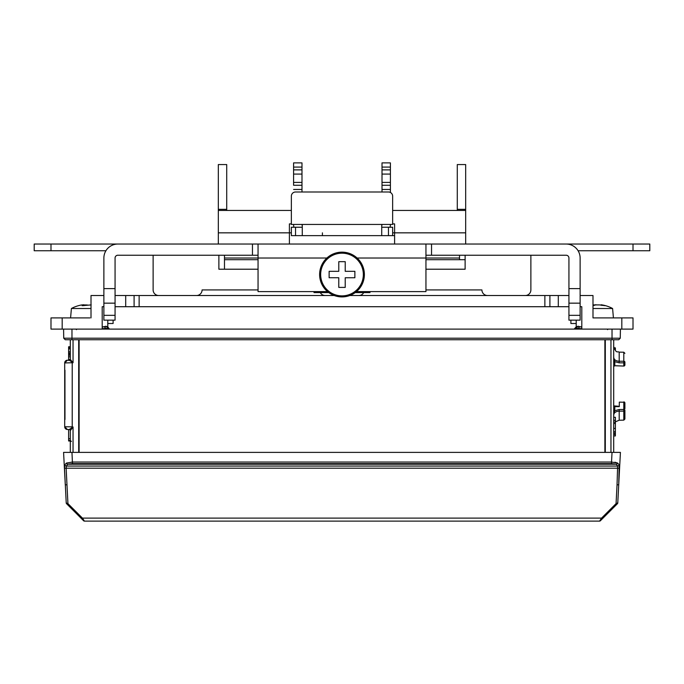 <?xml version="1.0" encoding="UTF-8"?>
<svg xmlns="http://www.w3.org/2000/svg" width="684" height="684" viewBox="0 0 684 684"><rect width="100%" height="100%" fill="white"/><g stroke="black" fill="none" stroke-linecap="round" stroke-linejoin="round"><path stroke-width="1.03" d="M615.386 427.774L615.386 431.732L613.702 431.766L615.386 431.732L615.386 435.947L613.702 435.973M619.2 409.511L619.2 420.224L623.799 420.138L623.799 411.127A1.12 0.821 180 0 0 624.894 410.306L624.894 419.027L624.894 410.306A1.12 0.795 180 0 0 623.799 409.511L623.799 411.127L619.2 411.127C615.856 411.332 614.027 412.623 613.702 414.974L614.805 410.691L619.2 409.511L623.799 409.511L623.799 402.235L619.311 402.124L619.302 406.638L614.805 406.638L613.702 405.877L614.805 406.638L614.805 410.691A1.12 0.795 180 0 1 613.702 409.904M624.894 362.058L624.894 362.058A1.12 0.821 180 0 0 623.799 361.238L623.799 352.217L619.2 352.14L619.2 361.238L623.799 361.238L623.799 362.853A1.12 0.795 -0 0 0 624.894 362.058L624.894 364.94A1.12 0.795 0 0 1 623.799 365.726L623.799 362.853L619.2 362.845L614.805 361.665L614.805 365.726L623.774 366.051A1.12 1.12 0 0 0 624.894 364.94M613.702 366.487L614.762 365.752L623.774 366.051L614.805 365.726L613.873 366.291M613.702 339.734L613.702 452.389L615.361 452.389L68.639 452.389L70.298 452.389L70.298 430.304A1.12 1.069 0 0 0 69.554 429.287L73.043 426.978L70.298 430.655A1.12 1.12 180 0 0 69.195 429.535L67.425 429.501M623.799 402.192L623.808 401.901A1.12 1.12 0 0 1 624.894 403.021L624.894 408.741L624.894 403.021A1.12 0.795 180 0 0 623.799 402.235L619.311 402.124M605.306 452.389L605.306 339.734M613.702 362.46A1.12 0.795 180 0 1 614.805 361.665L613.702 357.39C614.027 359.741 615.856 361.024 619.2 361.238L619.2 362.845M615.386 425.217L615.386 422.122L613.702 422.148M615.386 422.122L615.386 417.3L613.702 417.274M615.386 420.318L613.702 420.284M613.702 423.49L615.386 423.507L615.386 428.406L613.702 428.406M615.386 434.708L614.925 434.716M613.95 348.182L615.386 347.874L613.856 347.848M615.386 433.092L613.702 433.143M615.386 348.207L615.386 350.388M64.698 364.367L64.698 425.363M64.698 364.264L64.698 362.947A2.745 2.745 0 0 1 67.391 360.212L69.135 360.177M70.298 447.062L70.298 441.009L68.614 440.983L68.614 440.445L70.298 440.47M68.614 440.445L68.614 429.526M70.298 431.407L70.298 430.304M70.298 346.677L68.614 346.779L70.298 346.677L70.298 339.734L70.298 359.408L73.043 362.734L64.698 362.947L67.425 360.212M78.694 452.389L78.694 339.734M67.391 429.501A2.745 2.745 0 0 1 64.698 426.756A2.745 2.745 0 0 0 67.391 429.501L64.698 426.756L72.213 426.85L72.213 362.862M72.213 426.85L72.82 427.09M64.698 426.756L64.698 425.448M68.614 352.038L68.614 356.826L70.298 356.834L70.298 359.057A1.12 1.12 0 0 1 69.195 360.177L72.82 362.623M68.614 346.779L68.614 351.944M70.298 353.337L68.614 353.004M68.614 350.336L68.614 353.448M68.614 351.79L70.298 351.815L68.614 351.824M68.614 347.874L70.298 347.848L68.614 347.874M68.614 356.826L68.614 360.494M68.614 351.499L68.614 353.312M68.614 438.683L70.298 438.726M64.954 370.189L64.971 419.523L64.954 370.189M70.298 359.408A1.12 1.069 -0 0 1 69.554 360.417M66.177 501.851L66.228 502.971A1.12 1.12 0 0 0 66.562 503.698L66.228 502.971L67.938 503.612L67.143 504.288L66.228 502.971L64.484 468.207L64.826 464.889L66.382 463.068L72.47 462.042L611.53 462.042L612.035 452.389L620.422 452.389L617.772 502.971A1.12 1.12 0 0 1 617.438 503.698L600.355 520.789L602.356 518.788L601.561 518.113L599.569 521.114L84.431 521.114L82.439 518.113L81.644 518.788L66.562 503.698L83.645 520.789A1.12 1.12 0 0 0 84.431 521.114A1.12 1.12 0 0 1 83.645 520.789L83.508 520.652M600.355 520.789A1.12 1.12 0 0 1 599.569 521.114A1.12 1.12 0 0 0 600.355 520.789A1.12 1.12 0 0 1 599.569 521.114L601.561 518.113L616.062 503.612L617.772 502.971L617.438 503.698L600.355 520.789L617.438 503.698L617.823 501.851L617.772 502.971M614.933 462.196L617.618 463.068A1.676 1.077 134.8 0 1 616.395 464.231L611.53 463.615L611.53 462.042L617.618 463.068L619.174 464.889L618.721 484.768L617.045 484.853L616.062 503.612L616.857 504.288M66.955 484.853L65.279 484.768L63.578 452.389L71.965 452.389L72.47 463.615L67.605 464.231L66.382 466.06L66.143 468.284L67.938 503.612L82.439 518.113L601.561 518.113M617.045 484.853L617.618 466.06L66.382 466.06A1.676 1.248 21.8 0 1 64.826 464.889M619.516 468.207L64.484 468.207M66.382 463.068A1.676 1.077 45.2 0 0 67.605 464.231L616.395 464.231L617.618 466.06A1.676 1.248 158.2 0 0 619.174 464.889M102.198 328.671L108.192 328.294A2.796 2.71 -90 0 0 105.755 326.302L102.198 327.149M78.788 342.53L78.771 341.41M580.126 306.714L581.802 306.714L581.802 329.098L102.198 329.098L102.198 306.714L103.874 306.714M620.26 338.212L618.738 339.734L65.262 339.734L63.74 338.212L63.578 329.098L63.74 338.212L620.26 338.212L620.422 329.098M605.263 339.734L604.887 342.53M605.246 340.692L605.212 342.53M581.802 328.671L575.808 328.294A2.796 2.71 -90 0 1 578.245 326.302L581.802 327.149M577.399 329.098A1.12 0.906 -90 0 0 578.236 328.414A2.796 2.351 -69.7 0 1 580.554 326.755A1.676 1.377 -70.7 0 1 580.972 326.824L580.972 326.824A1.676 1.377 -70.7 0 1 581.28 326.986M106.601 329.098A1.12 0.906 -90 0 1 105.763 328.414A2.796 2.351 -110.3 0 0 103.446 326.755A1.676 1.377 -109.3 0 0 103.028 326.824L103.028 326.824A1.676 1.377 -109.3 0 0 102.72 326.986M79.113 339.734L79.113 452.389M604.887 452.389L604.887 339.734M570.892 323.498L576.21 323.498L570.892 323.498L570.892 320.146M633.008 244.034L649.8 244.034L649.8 250.746L633.008 250.746L633.008 244.034L425.944 244.034L425.944 258.022L459.52 258.022L459.52 255.226M50.992 250.746L34.2 250.746L34.2 244.034L50.992 244.034L50.992 250.746L105.917 250.746M103.874 315.333L115.066 315.333L115.066 320.146L103.874 320.146L103.874 288.614L115.066 288.614L115.066 258.022A2.796 2.796 0 0 1 117.862 255.226L252.456 255.226L252.456 244.034L50.992 244.034M578.083 250.746L633.008 250.746M113.108 320.146L113.108 323.498L107.79 323.498L113.108 323.498M153.122 255.226L153.122 289.922A5.6 5.6 0 0 0 158.722 295.522M525.278 295.522A5.6 5.6 0 0 0 530.878 289.922L530.878 255.226M218.88 255.226L218.88 269.214L224.48 269.214L224.48 259.706L258.056 259.706M196.496 295.522A5.6 5.6 0 0 0 202.088 289.922L258.056 289.922M320.292 292.598A5.6 5.6 0 0 0 325.208 295.522M358.792 295.522A5.6 5.6 0 0 0 363.708 292.598M487.504 295.522A5.6 5.6 0 0 1 481.912 289.922L425.944 289.922M425.944 269.214L465.12 269.214L465.12 255.226M465.12 259.706L425.944 259.706M425.944 255.226L566.138 255.226A2.796 2.796 0 0 1 568.934 258.022L568.934 288.614L580.126 288.614L580.126 258.022A13.988 13.988 0 0 0 566.138 244.034M252.456 255.226L258.056 255.226M252.456 244.034L425.944 244.034M431.544 255.226L431.544 244.034M224.48 255.226L224.48 258.022L258.056 258.022L258.056 244.034M326.884 258.022L258.056 258.022L258.056 291.606L327.516 291.606M356.484 291.606L425.944 291.606L425.944 258.022L357.116 258.022M369.984 291.606L369.984 292.598L355.227 292.598M328.773 292.598L314.016 292.598L314.016 291.606M224.48 259.706L224.48 258.022M117.862 244.034A13.988 13.988 0 0 0 103.874 258.022L103.874 288.614M115.066 315.333L115.066 288.614M459.52 259.706L459.52 258.022M580.126 315.333L568.934 315.333L568.934 320.146L580.126 320.146L580.126 288.614M568.934 315.333L568.934 288.614M342 253.191A21.341 21.341 0 0 1 363.341 274.541A21.341 21.341 0 0 1 342 295.873A21.341 21.341 0 0 1 320.659 274.532A21.341 21.341 0 0 1 342 253.191M342 296.916A22.384 22.384 0 0 0 364.384 274.541A22.384 22.384 0 0 0 342 252.148A22.384 22.384 0 0 0 319.616 274.532A22.384 22.384 0 0 0 342 296.916M345.223 261.664L345.215 271.317L354.876 271.317L354.868 277.755L345.215 277.755L345.215 287.408L338.777 287.408L338.785 277.747L329.124 277.747L329.132 271.317L338.785 271.317L338.785 261.664L345.223 261.664M345.215 277.755L346.138 277.755M89.886 317.906L62.184 317.906L62.184 329.098L102.198 329.098M115.066 306.714L125.702 306.714L125.702 295.522L115.066 295.522M103.874 295.522L91.006 295.522L91.006 317.906M125.702 295.522L139.134 295.522L139.134 306.714L125.702 306.714M544.866 295.522L558.298 295.522L558.298 306.714L544.866 306.714L544.866 295.522L349.789 295.522M334.211 295.522L139.134 295.522M621.816 317.906L633.008 317.906L633.008 329.098L621.816 329.098L621.816 317.906L592.994 317.906L592.994 295.522L580.126 295.522M568.934 295.522L558.298 295.522M558.298 306.714L568.652 306.714M544.866 306.714L139.134 306.714M62.184 329.098L50.992 329.098L50.992 317.906L62.184 317.906M581.802 329.098L621.816 329.098M549.902 295.522L549.902 306.714M134.098 306.714L134.098 295.522M107.79 320.146L107.79 326.858L108.79 328.294L105.755 326.302A1.676 1.624 -90 0 0 105.661 326.302L105.661 326.302A1.676 1.624 -90 0 0 105.421 326.319M576.21 320.146L576.21 326.858L574.132 329.098M226.712 210.458L226.712 164.562L218.324 164.562L218.324 244.034L218.324 210.458L291.35 210.458M465.676 168.76L465.676 209.338L457.288 209.338L457.288 210.458M465.676 186.954L465.676 164.562L457.288 164.562L457.288 209.338L465.676 209.338L465.676 185.27M465.676 235.638L465.676 232.842A11.192 11.192 0 0 1 465.676 232.851L465.676 209.338M392.65 210.458L465.676 210.458L465.676 232.842L394.608 232.842L394.608 244.034M465.676 244.034L465.676 232.842M392.65 232.842L394.608 232.842L394.608 223.89L392.65 223.89M394.608 235.638L381.732 235.638L381.732 224.446L302.268 224.446L302.268 235.638L381.732 235.638M289.392 244.034L289.392 232.842L218.324 232.842L218.324 210.458M291.35 223.89L289.392 223.89L289.392 232.842L291.35 232.842M226.712 209.338L218.324 209.338L226.712 209.338M322.412 232.842L322.412 235.638M465.676 175.754L465.676 171.564M293.59 185.27L293.59 162.886L293.59 185.27L301.986 185.27L301.986 182.406L293.59 182.406M390.41 192.469L390.41 185.27L382.014 185.27L382.014 182.406L390.41 182.406L390.41 185.27L382.014 185.27L382.014 191.99L382.014 162.886L390.41 162.886L390.41 169.88L382.014 169.88L382.014 174.078L390.41 174.078L390.41 169.88M295.548 235.638L302.268 235.638L302.268 227.242L291.35 227.242L291.35 235.638L295.548 235.638L295.548 227.242M381.732 224.446L392.65 224.446L392.65 196.188A4.198 4.198 -90 0 0 388.452 191.99L295.548 191.99A4.198 4.198 -90 0 0 291.35 196.188L291.35 224.446L302.268 224.446L302.268 227.242M291.35 227.242L291.35 235.638L291.35 227.242M301.986 224.446A2.796 2.796 90 0 0 302.268 225.669M293.59 189.468L301.986 189.468L301.986 191.99M293.949 227.242A11.192 11.192 -90 0 1 293.59 224.446M390.41 224.446A11.192 11.192 -90 0 1 390.051 227.242M382.014 224.446A2.796 2.796 -90 0 1 381.732 225.669M392.65 227.242L392.65 235.638L392.65 227.242L381.732 227.242M390.41 182.406L390.41 174.078M301.986 183.594L301.986 189.468M293.59 174.078L301.986 174.078L301.986 162.886L293.59 162.886M301.986 174.078L301.986 182.406M382.014 162.886L382.014 167.084L390.41 167.084M382.014 174.078L382.014 182.406M382.014 169.88L382.014 167.084M91.006 308.51L72.53 308.51M83.687 305.62L83.516 304.91L82.14 305.688L91.177 304.91M70.58 317.906L71.401 308.51A33.576 33.576 0 0 1 81.507 304.987L83.705 304.782L83.935 305.611M83.551 304.91L87.364 304.987M592.994 305.064L596.038 304.739M613.42 317.906L612.599 308.51L592.994 308.51M600.629 305.141L601.065 304.765A33.576 33.576 0 0 1 612.599 308.51M601.219 304.91L605.032 305.688L599.526 304.91L595.636 304.91L592.994 305.645M593.626 305.654L593.746 304.91M601.963 304.91L601.886 305.466M610.957 452.389L610.957 339.734M73.043 426.978L73.043 452.389M73.043 339.734L73.043 362.734M68.614 348.866L70.298 348.84M68.614 359.519L70.187 359.536M68.614 355.218L70.298 355.21M68.614 354.15L70.298 354.124M617.438 503.706A1.12 1.111 -135 0 0 617.763 502.979M611.53 463.615L72.47 463.615M109.226 329.098A1.12 1.086 -90 0 1 108.192 328.294L109.867 329.098M106.268 326.302L105.498 326.302M578.579 326.319A1.676 1.624 -90 0 0 578.339 326.302L578.339 326.302A1.676 1.624 -90 0 0 578.245 326.302L575.808 328.294A1.12 1.086 -90 0 1 574.774 329.098M71.974 329.098L71.974 339.734M612.026 339.734L612.026 329.098M577.732 326.302L578.502 326.302M258.056 269.214L224.48 269.214M103.874 303.157L115.066 303.157M580.126 303.157L568.934 303.157M382.014 189.468L390.41 189.468M388.452 227.242L388.452 235.638M293.59 167.084L301.986 167.084M301.986 169.88L293.59 169.88M619.2 420.224L615.386 421.823M619.2 352.14C617.541 351.046 616.284 354.098 613.702 346.54M623.799 352.217L624.894 353.337M623.799 420.138L624.894 419.027M619.328 406.313L613.702 405.877M615.386 434.314L613.702 434.34M71.392 441.488L70.298 440.368M102.198 327.106L106.08 326.302M607.537 329.645L608.102 329.098L607.537 329.645M76.463 329.645L75.898 329.098L76.463 329.645M581.802 327.106L577.92 326.302M465.676 164.562L457.288 164.562"/></g></svg>
